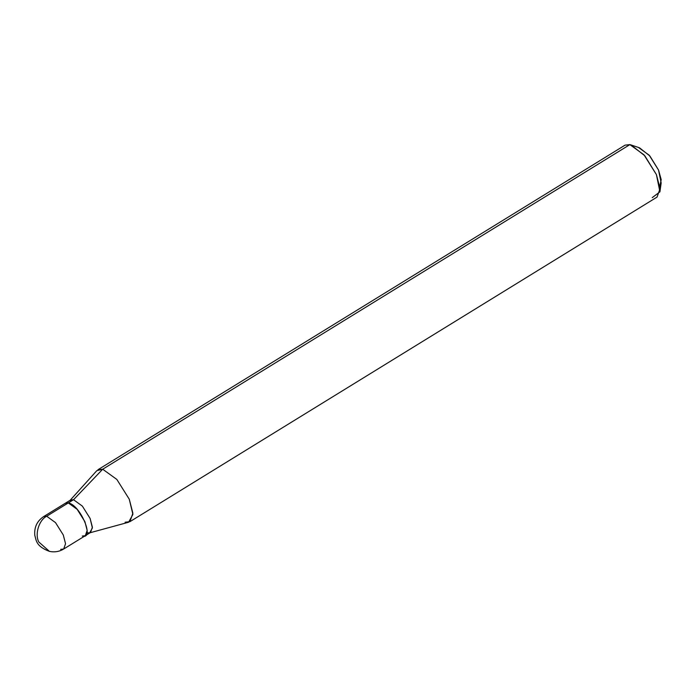 <?xml version="1.0" encoding="UTF-8"?>
<svg xmlns="http://www.w3.org/2000/svg" width="696" height="696" viewBox="0 0 696 696"><rect width="100%" height="100%" fill="white"/><g stroke="black" fill="none" stroke-linecap="round" stroke-linejoin="round"><path stroke-width="1.04" d="M82.293 536.05C95.056 539.774 80.301 504.826 68.304 502.921L46.684 516.232C38.993 520.034 34.643 534.189 38.776 541.975L49.451 551.38L38.776 541.975C34.643 534.189 38.993 520.034 46.684 516.232L43.691 516.562L46.684 516.232L55.523 522.626L63.284 534.98L65.546 543.733L63.675 549.022L65.546 543.733L63.284 534.98L55.523 522.626L46.684 516.232L68.304 502.921L63.658 505.783L68.304 502.921L77.143 509.315L84.903 521.669L87.165 530.422L85.295 535.72L87.165 530.422L84.903 521.669L77.143 509.315L68.304 502.921L65.302 503.252L68.304 502.921C80.301 504.826 95.056 539.774 82.293 536.05L85.295 535.72L90.515 532.501L92.385 527.211L90.115 518.459L82.354 506.105L73.524 499.711L68.304 502.921L73.524 499.711L69.852 500.607L96.831 470.653L102.703 469.217L73.524 499.711L102.703 469.217L97.91 469.748L625.069 145.151L629.871 144.62L102.703 469.217L116.85 479.448L129.265 499.206L132.901 514.414L128.603 522.244L89.706 532.849L92.394 527.951L90.115 518.459L82.354 506.105L73.524 499.711L70.522 500.041L43.691 516.562C37.053 521 34.095 527.281 34.8 535.407C36.331 540.061 35.592 546.186 49.451 551.38C54.575 552.441 59.317 551.658 63.675 549.022L85.295 535.72M60.682 549.362L63.675 549.022M659.825 186.25L661.2 179.655L658.547 170.068L649.237 155.243L638.632 147.569M125.097 522.217L129.891 521.687L132.884 513.213L129.265 499.206L116.85 479.448L102.703 469.217L629.871 144.62L632.255 145.421L629.871 144.62L622.442 149.196M87.513 532.832L89.706 532.849M652.256 197.62L659.921 191.835L656.424 174.618L644.818 155.791L631.054 144.959L629.871 144.62L644.009 154.851L656.424 174.618L660.052 188.616L657.05 197.09L129.891 521.687M631.054 144.959L639.52 147.822L649.846 155.947L658.547 170.068L661.165 182.987L659.921 191.835"/></g></svg>
